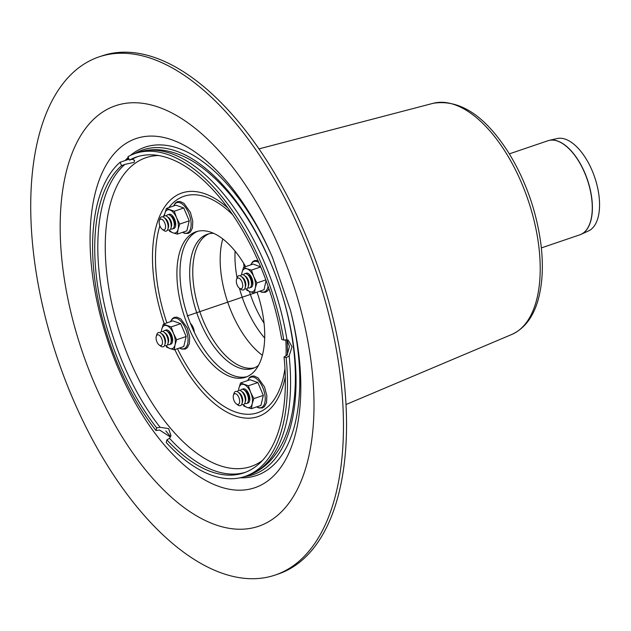 <?xml version="1.0" encoding="UTF-8"?>
<svg xmlns="http://www.w3.org/2000/svg" width="631" height="631" viewBox="0 0 631 631"><rect width="100%" height="100%" fill="white"/><g stroke="black" fill="none" stroke-linecap="round" stroke-linejoin="round"><path stroke-width="0.95" d="M233.446 395.235L233.975 393.436A7.501 3.739 71.2 0 1 238.045 392.048A7.501 3.739 71.2 0 1 241.996 403.659A7.501 3.739 71.2 0 1 237.926 405.047L236.404 403.943A5.624 2.8 71.2 0 1 234.093 400.74A5.624 2.8 71.2 0 1 233.446 395.235A5.624 2.8 71.2 0 1 237.224 394.856A5.624 2.8 71.2 0 1 239.638 401.939A5.624 2.8 71.2 0 1 236.404 403.943M238.045 392.048L239.567 393.152A5.624 2.8 71.2 0 1 242.533 401.86L241.996 403.659M237.351 391.63A7.501 3.739 71.2 0 1 241.121 390.999A7.501 3.739 71.2 0 1 245.073 402.617A7.501 3.739 71.2 0 1 241.705 404.416M241.121 390.999L242.651 392.103A5.624 2.8 71.2 0 1 245.609 400.811L245.073 402.617M240.427 390.589A7.501 3.739 71.2 0 1 244.197 389.958A7.501 3.739 71.2 0 1 248.149 401.568A7.501 3.739 71.2 0 1 244.781 403.367M244.197 389.958L245.727 391.054A5.624 2.8 71.2 0 1 248.685 399.77L248.149 401.568M159.343 220.676L159.88 218.87A7.501 3.739 71.2 0 1 163.95 217.49A7.501 3.739 71.2 0 1 167.901 229.1A7.501 3.739 71.2 0 1 163.831 230.489L162.309 229.384A5.624 2.8 71.2 0 1 159.99 226.182A5.624 2.8 71.2 0 1 159.343 220.676A5.624 2.8 71.2 0 1 163.129 220.298A5.624 2.8 71.2 0 1 165.543 227.373A5.624 2.8 71.2 0 1 162.309 229.384M163.95 217.49L165.472 218.586A5.624 2.8 71.2 0 1 168.438 227.302L167.901 229.1M163.255 217.072A7.501 3.739 71.2 0 1 167.026 216.441A7.501 3.739 71.2 0 1 170.977 228.051A7.501 3.739 71.2 0 1 167.601 229.858M167.026 216.441L168.548 217.545A5.624 2.8 71.2 0 1 171.514 226.253L170.977 228.051M166.332 216.023A7.501 3.739 71.2 0 1 170.102 215.392A7.501 3.739 71.2 0 1 174.053 227.01A7.501 3.739 71.2 0 1 170.678 228.808M170.102 215.392L171.624 216.496A5.624 2.8 71.2 0 1 174.59 225.204L174.053 227.01M156.267 336.355L156.803 334.556A7.501 3.739 71.2 0 1 160.873 333.168A7.501 3.739 71.2 0 1 164.825 344.786A7.501 3.739 71.2 0 1 160.755 346.167L159.233 345.07A5.624 2.8 71.2 0 1 156.914 341.86A5.624 2.8 71.2 0 1 156.267 336.355A5.624 2.8 71.2 0 1 160.053 335.976A5.624 2.8 71.2 0 1 162.459 343.059A5.624 2.8 71.2 0 1 159.233 345.07M160.873 333.168L162.396 334.272A5.624 2.8 71.2 0 1 165.354 342.98L164.825 344.786M160.171 332.758A7.501 3.739 71.2 0 1 163.95 332.127A7.501 3.739 71.2 0 1 167.901 343.737A7.501 3.739 71.2 0 1 164.525 345.536M163.95 332.127L165.472 333.223A5.624 2.8 71.2 0 1 168.438 341.939L167.901 343.737M163.255 331.709A7.501 3.739 71.2 0 1 167.026 331.078A7.501 3.739 71.2 0 1 170.977 342.688A7.501 3.739 71.2 0 1 167.601 344.494M167.026 331.078L168.548 332.182A5.624 2.8 71.2 0 1 171.514 340.89L170.977 342.688M190.499 323.545A7.501 3.739 71.2 0 1 194.309 332.237M236.522 279.549L237.059 277.75A7.501 3.739 71.2 0 1 241.129 276.362A7.501 3.739 71.2 0 1 245.08 287.981A7.501 3.739 71.2 0 1 241.01 289.361L239.488 288.264A5.624 2.8 71.2 0 1 237.169 285.062A5.624 2.8 71.2 0 1 236.522 279.549A5.624 2.8 71.2 0 1 240.308 279.17A5.624 2.8 71.2 0 1 242.714 286.253A5.624 2.8 71.2 0 1 239.488 288.264M241.129 276.362L242.651 277.466A5.624 2.8 71.2 0 1 245.617 286.174L245.08 287.981M240.435 275.952A7.501 3.739 71.2 0 1 244.205 275.321A7.501 3.739 71.2 0 1 248.157 286.931A7.501 3.739 71.2 0 1 244.781 288.73M244.205 275.321L245.727 276.417A5.624 2.8 71.2 0 1 248.693 285.133L248.157 286.931M243.511 274.903A7.501 3.739 71.2 0 1 247.281 274.272A7.501 3.739 71.2 0 1 251.233 285.882A7.501 3.739 71.2 0 1 247.857 287.689M247.281 274.272L248.803 275.376A5.624 2.8 71.2 0 1 251.769 284.084L251.233 285.882M290.236 309.458A173.367 86.423 71.2 0 1 240.119 477.777M125.388 160.235A173.367 86.423 71.2 0 1 128.259 157.34M130.436 155.415A173.367 86.423 71.2 0 1 272.813 258.245M134.703 153.649A171.482 85.485 71.2 0 1 269.689 260.477A171.482 85.485 71.2 0 1 270.036 261.297A171.482 85.485 71.2 0 1 286.403 309.592A171.482 85.485 71.2 0 1 244.576 476.579M170.449 436.431A171.482 85.485 71.2 0 1 165.843 430.941M126.366 159.935A171.482 85.485 71.2 0 1 128.543 158.01M283.792 340.093A170.559 85.019 71.2 0 0 135.113 153.507A170.559 85.019 71.2 0 0 127.975 156.685L129.434 160.116A166.813 83.15 71.2 0 1 136.32 157.056A166.813 83.15 71.2 0 1 281.694 339.352L283.792 340.093L288.122 340.077L292.043 346.734L289.148 355.931L286.143 357.706L284.053 356.957L287.058 355.182L289.455 346.537L286.955 339.786M170.473 437.062L159.525 430.011L156.023 430.531L156.662 427.85L160.156 427.337L168.611 428.599L170.985 435.65L169.534 438.364L166.884 439.886L166.253 442.568A170.559 85.019 71.2 0 0 244.986 476.444L248.062 475.395A170.559 85.019 71.2 0 0 289.148 355.931M129.434 160.116L132.163 159.264L134.592 160.329L134.072 162.356L124.954 164.368L121.562 165.685L120.111 162.254L129.047 159.217M156.023 430.531A170.559 85.019 71.2 0 1 120.111 162.254M286.143 357.706A170.559 85.019 71.2 0 1 244.986 476.444M156.662 427.85A166.813 83.15 71.2 0 1 121.562 165.685M284.053 356.957A166.813 83.15 71.2 0 1 243.779 472.895A166.813 83.15 71.2 0 1 166.884 439.886M247.084 376.668A76.848 38.31 71.2 0 1 191.627 326.29A76.848 38.31 71.2 0 1 197.621 231.301M257.062 292.121A76.848 38.31 71.2 0 1 245.562 377.251A76.848 38.31 71.2 0 1 188.551 327.339A76.848 38.31 71.2 0 1 196.06 231.758A76.848 38.31 71.2 0 1 245.625 266.613M180.695 323.671L171.182 326.913L163.342 324.105L172.855 320.871L180.695 323.671L186.145 336.52L183.763 346.561L174.243 349.803L175.024 344.92A12.186 6.073 -108.8 0 0 173.493 333.476L176.633 339.754L186.145 336.52M163.342 324.105L161.733 329.272A12.186 6.073 -108.8 0 0 161.433 331.543M166.403 346.995L169.913 348.541A12.186 6.073 -108.8 0 0 175.024 344.92L176.633 339.754M166.261 345.733A12.186 6.073 -108.8 0 0 169.913 348.541L174.243 349.803M171.182 326.913L173.493 333.476A12.186 6.073 -108.8 0 0 166.844 325.651A12.186 6.073 -108.8 0 0 161.733 329.272M170.039 344.289A7.501 3.739 -108.8 0 0 172.389 342.207A7.501 3.739 -108.8 0 0 168.438 330.597A7.501 3.739 -108.8 0 0 165.472 330.25A7.501 3.739 -108.8 0 0 165.306 330.384M257.874 382.552L248.362 385.786L240.521 382.985L250.034 379.752L257.874 382.552L263.324 395.4L260.934 405.441L251.422 408.675L252.203 403.793A12.186 6.073 -108.8 0 0 250.673 392.356L253.812 398.634L263.324 395.4M240.521 382.985L238.912 388.152A12.186 6.073 -108.8 0 0 238.613 390.415M243.582 405.875L247.092 407.413A12.186 6.073 -108.8 0 0 252.203 403.793L253.812 398.634M243.44 404.613A12.186 6.073 -108.8 0 0 247.092 407.413L251.422 408.675M248.362 385.786L250.673 392.356A12.186 6.073 -108.8 0 0 244.023 384.531A12.186 6.073 -108.8 0 0 238.912 388.152M247.218 403.17A7.501 3.739 -108.8 0 0 249.568 401.087A7.501 3.739 -108.8 0 0 245.617 389.477A7.501 3.739 -108.8 0 0 242.651 389.13A7.501 3.739 -108.8 0 0 242.485 389.256M183.779 207.993L174.259 211.227L166.418 208.427L175.939 205.185L183.779 207.993L189.229 220.834L186.839 230.875L177.327 234.117L178.108 229.234A12.186 6.073 -108.8 0 0 176.577 217.79L179.717 224.076L189.229 220.834M166.418 208.427L164.809 213.586A12.186 6.073 -108.8 0 0 164.51 215.857M169.487 231.317L172.989 232.855A12.186 6.073 -108.8 0 0 178.108 229.234L179.717 224.076M169.345 230.047A12.186 6.073 -108.8 0 0 172.989 232.855L177.327 234.117M174.259 211.227L176.577 217.79A12.186 6.073 -108.8 0 0 169.928 209.965A12.186 6.073 -108.8 0 0 164.809 213.586M173.115 228.603A7.501 3.739 -108.8 0 0 175.473 226.529A7.501 3.739 -108.8 0 0 171.522 214.911A7.501 3.739 -108.8 0 0 168.556 214.564A7.501 3.739 -108.8 0 0 168.382 214.698M260.729 266.945L251.438 270.107L247.107 268.845L243.598 267.299L253.11 264.066L260.161 266.7M261.408 268.577L264.547 276.488M266.069 280.543L264.018 289.755L254.506 292.997L255.279 288.115A12.186 6.073 -108.8 0 0 253.749 276.67L256.888 282.948L265.832 279.912M243.598 267.299L241.988 272.466A12.186 6.073 -108.8 0 0 241.689 274.737M246.666 290.189L250.168 291.735A12.186 6.073 -108.8 0 0 255.279 288.115L256.888 282.948M246.516 288.927A12.186 6.073 -108.8 0 0 250.168 291.735L254.506 292.997M251.438 270.107L253.749 276.67A12.186 6.073 -108.8 0 0 247.107 268.845A12.186 6.073 -108.8 0 0 241.988 272.466M250.294 287.484A7.501 3.739 -108.8 0 0 252.645 285.401A7.501 3.739 -108.8 0 0 248.693 273.791A7.501 3.739 -108.8 0 0 245.727 273.444A7.501 3.739 -108.8 0 0 245.562 273.578M98.957 56.916L102.033 55.867A273.641 136.406 71.2 0 1 319.31 270.991A273.641 136.406 71.2 0 1 278.31 573.989L275.234 575.038A273.641 136.406 71.2 0 1 72.218 397.285A273.641 136.406 71.2 0 1 98.957 56.916A273.641 136.406 71.2 0 1 316.234 272.04A273.641 136.406 71.2 0 1 275.234 575.038M254.498 367.802A70.846 35.32 71.2 0 1 203.497 321.329A70.846 35.32 71.2 0 1 208.908 233.801M258.505 365.357A70.846 35.32 71.2 0 1 252.984 368.394A70.846 35.32 71.2 0 1 200.421 322.378A70.846 35.32 71.2 0 1 207.347 234.251A70.846 35.32 71.2 0 1 213.57 233.296M580.536 234.558A49.66 24.759 -108.8 0 0 581.175 234.29L588.518 230.93A48.847 24.349 -108.8 0 0 592.154 170.622A48.847 24.349 -108.8 0 0 557.094 138.56L549.23 140.374A49.66 24.759 -108.8 0 0 548.552 140.555M257.077 292.169L187.099 315.973M271.188 264.042L268.909 258.836A164.983 82.243 71.2 0 1 286.782 311.367C296.941 353.123 298.092 389.926 290.252 421.768C286.064 438.017 279.241 451.189 269.784 461.285C263.521 467.847 256.281 472.548 248.062 475.395M268.909 258.836C251.493 219.549 229.968 189.679 204.326 169.226C191.098 158.902 177.658 152.623 164.005 150.391C155.037 149.011 146.439 149.697 138.189 152.457A170.559 85.019 71.2 0 1 286.987 339.793M160.156 427.337A166.813 83.15 71.2 0 1 124.954 164.368M245.309 472.335A166.813 83.15 71.2 0 1 169.534 438.364M132.163 159.264A166.813 83.15 71.2 0 1 137.866 156.559M262.409 460.488A163.09 81.296 71.2 0 1 129.978 360.577A163.09 81.296 71.2 0 1 135.231 163.2A163.09 81.296 71.2 0 1 158.649 155.526M168.832 207.607A114.329 56.995 71.2 0 1 176.499 200.114A114.329 56.995 71.2 0 1 232.705 214.777M285.78 339.723A114.329 56.995 71.2 0 1 286.032 355.971M284.967 368.362A114.329 56.995 71.2 0 1 241.839 413.707A114.329 56.995 71.2 0 1 177.469 348.706M166.876 322.906A114.329 56.995 71.2 0 1 159.856 225.851M163.2 217.048A114.329 56.995 71.2 0 1 164.715 214.019M164.249 323.798A118.107 58.872 71.2 0 1 174.195 196.943A118.107 58.872 71.2 0 1 227.996 208.104M286.995 339.817A118.107 58.872 71.2 0 1 287.436 354.819M285.299 376.518A118.107 58.872 71.2 0 1 174.795 349.613M179.622 347.973A16.035 7.99 -108.8 0 0 187.423 344.605A16.035 7.99 -108.8 0 0 185.624 328.751A16.035 7.99 -108.8 0 0 170.654 321.621M256.793 406.845A16.035 7.99 -108.8 0 0 264.602 403.485A16.035 7.99 -108.8 0 0 262.804 387.631A16.035 7.99 -108.8 0 0 247.833 380.501M182.698 232.287A16.035 7.99 -108.8 0 0 190.507 228.919A16.035 7.99 -108.8 0 0 188.708 213.073A16.035 7.99 -108.8 0 0 173.73 205.935M259.877 291.167A16.035 7.99 -108.8 0 0 268.072 286.159M258.828 262.504A16.035 7.99 -108.8 0 0 250.909 264.815M118.029 367.928A184.402 91.921 71.2 0 1 123.968 144.759A184.402 91.921 71.2 0 1 272.474 257.464L290.449 310.278A184.402 91.921 71.2 0 1 254.608 487.795A184.402 91.921 71.2 0 1 118.029 367.928M101.015 113.178A222.104 110.717 71.2 0 1 310.886 360.222A222.104 110.717 71.2 0 1 149.389 474.528A222.104 110.717 71.2 0 1 101.015 113.178M264.05 323.19A71.035 35.407 71.2 0 1 254.064 304.15A71.035 35.407 71.2 0 1 249.379 291.435M244.071 267.142A71.035 35.407 71.2 0 1 243.684 263.332M264.681 338.074A72.723 36.251 71.2 0 1 239.449 288.241M237.059 277.758A72.723 36.251 71.2 0 1 235.111 251.146M262.378 355.3A75.72 37.75 71.2 0 1 231.648 312.503A75.72 37.75 71.2 0 1 222.775 238.904M579.889 234.803L581.175 234.29A49.66 24.759 -108.8 0 0 583.273 233.076A49.66 24.759 -108.8 0 0 584.874 172.981A49.66 24.759 -108.8 0 0 549.23 140.374L547.889 140.76A49.668 24.759 71.2 0 1 586.096 176.38A49.668 24.759 71.2 0 1 583.139 233.131A49.668 24.759 71.2 0 1 579.889 234.803L541.343 247.912M259.002 148.877L433.166 103.303A122.154 60.892 71.2 0 1 528.06 199.972A122.154 60.892 71.2 0 1 511.804 334.454L345.985 404.55M135.113 153.507L138.189 152.457M285.417 305.846L286.782 311.367M179.456 348.028L181.625 349.069L185.206 349.093L187.304 347.713L189.347 343.729L189.686 336.922L187.368 328.136L180.876 318.986L176.932 317.141L174.337 317.354L172.231 318.718L170.488 321.676M256.636 406.9L258.797 407.949L262.378 407.965L264.484 406.593L266.527 402.61L266.866 395.795L264.547 387.008L258.047 377.866L254.104 376.021L251.509 376.226L249.403 377.598L247.667 380.556M182.533 232.342L184.702 233.391L188.283 233.407L190.388 232.027L192.423 228.043L192.77 221.236L190.444 212.45L183.952 203.308L180.009 201.455L177.414 201.668L175.308 203.04L173.572 205.99M257.945 260.5L254.593 260.548L252.487 261.912L250.752 264.87M259.712 291.222L261.881 292.263L265.462 292.287L267.568 290.907L268.964 288.769M547.889 140.76L509.343 153.869M433.166 103.303C460.015 99.028 485.397 115.852 509.288 153.775C526.049 181.562 536.595 211.693 540.917 244.165C543.441 264.839 542.605 283.051 538.417 298.802C533.621 316.636 524.747 328.514 511.804 334.454"/></g></svg>
